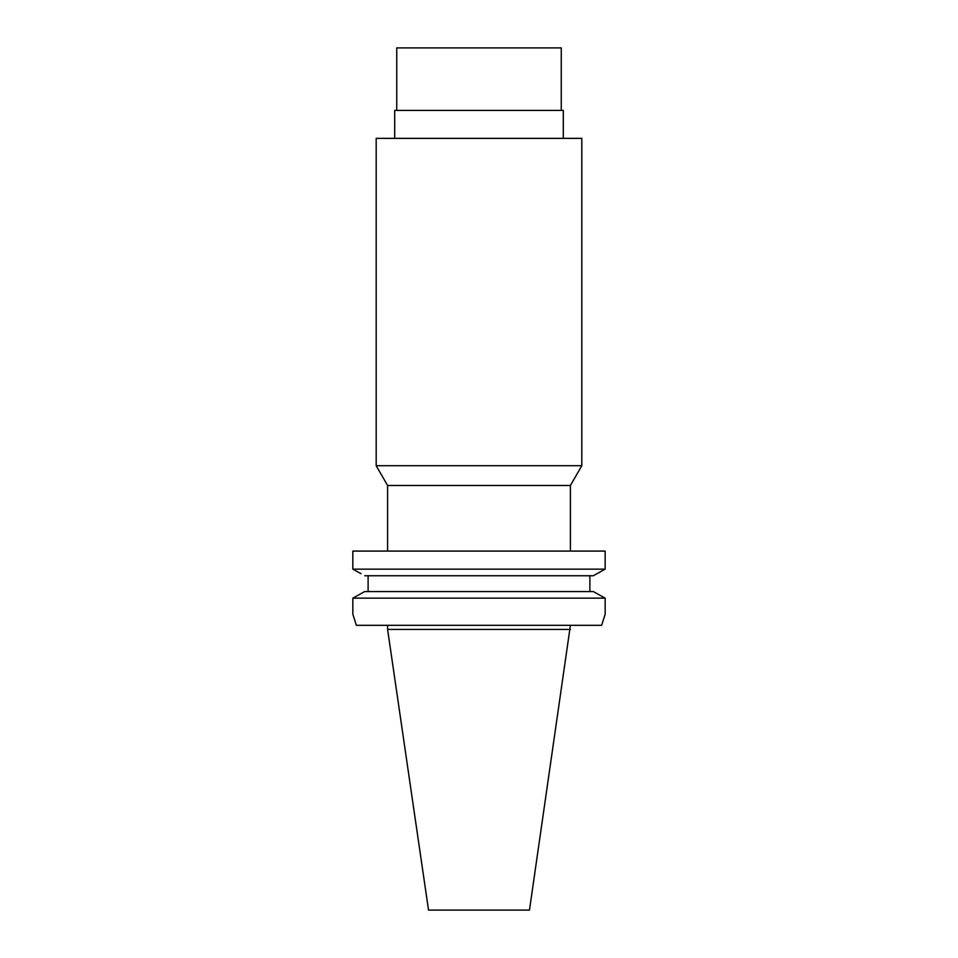<?xml version="1.0" encoding="UTF-8"?>
<svg xmlns="http://www.w3.org/2000/svg" width="958" height="958" viewBox="0 0 958 958"><rect width="100%" height="100%" fill="white"/><g stroke="black" fill="none" stroke-linecap="round" stroke-linejoin="round"><path stroke-width="1.44" d="M570.405 629.418L387.595 629.418L428.525 910.1L529.475 910.1L570.405 625.311M356.352 625.311L352.843 614.198L356.352 625.311L601.648 625.311L605.157 614.198L601.648 625.311M361.022 573.698L352.843 569.148L605.157 569.148L605.157 551.078L352.843 551.078L352.843 569.148L352.843 551.078M593.277 591.553L364.723 591.553L352.843 598.151L352.843 614.198L352.843 598.151L605.157 598.151L593.277 591.553L605.157 598.151L605.157 614.198M589.889 575.758L589.889 591.553M605.157 569.148L593.277 575.758L364.723 575.758M368.111 591.553L368.111 575.758M597.014 573.686L601.277 571.315M352.843 598.151L364.723 591.553M352.843 569.148L356.663 571.279M570.405 551.078L570.405 485.478L387.595 485.478L376.183 465.708L581.817 465.708L581.817 138.371L376.183 138.371L376.183 465.708M563.304 138.371L563.304 110.41L394.696 110.41L394.696 138.371M561.256 110.41L561.256 47.9L396.744 47.9L396.744 110.41M387.595 629.418L387.595 625.311M387.595 551.078L387.595 485.478M570.405 485.478L581.817 465.708"/></g></svg>

